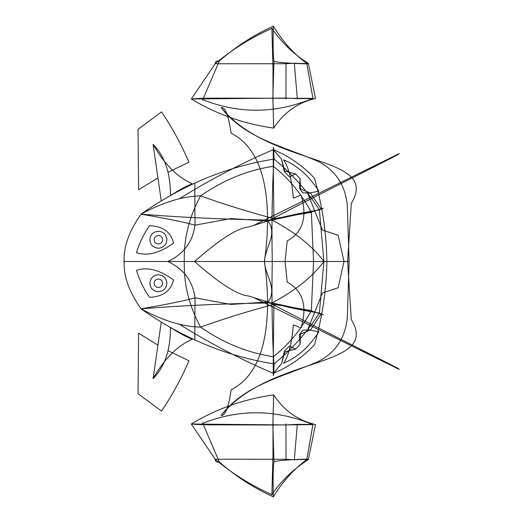 <?xml version="1.0" encoding="UTF-8"?>
<svg xmlns="http://www.w3.org/2000/svg" width="523" height="523" viewBox="0 0 523 523"><rect width="100%" height="100%" fill="white"/><g stroke="black" fill="none" stroke-linecap="round" stroke-linejoin="round"><path stroke-width="0.78" d="M311.348 212.397L313.558 261.5L184.292 261.5C183.665 238.939 189.091 217.071 200.584 195.89C223.328 180.062 247.562 170.197 273.287 166.281C288.578 178.219 301.261 193.595 311.348 212.397L273.889 218.653L273.287 166.281C273.13 143.707 273.398 141.302 274.091 159.07M272.267 261.618C271.581 225.289 272.104 191.222 273.843 159.423M273.928 61.283C278.059 62.459 289.239 63.342 307.452 63.924C293.665 53.725 282.296 41.134 273.359 26.15C272.888 43.501 273.078 55.209 273.928 61.283L272.875 97.991L273.666 128.109C244.195 123.99 216.757 114.289 191.353 99.004L285.623 98.063L297.319 98.625L312.806 98.586M271.908 28.065L272.895 66.022M272.986 100.991L273.666 128.109C283.982 112.425 297.914 102.547 315.441 98.468M272.986 101.39L272.986 66.343M274.091 363.93C273.398 381.698 273.13 379.293 273.287 356.719C288.578 344.781 301.261 329.405 311.348 310.603L273.889 304.347L273.287 356.719C247.562 352.803 223.328 342.938 200.584 327.11C223.654 318.827 248.098 311.237 273.915 304.34M274.052 159.07C291.971 173.747 307.079 190.699 319.383 209.913L272.019 220.072C226.184 219.483 182.54 217.516 141.086 214.155C129.057 231.153 123.428 246.934 124.186 261.5C123.428 276.066 129.057 291.847 141.086 308.845C162.745 320.645 182.579 326.738 200.59 327.117M272.019 220.072C295.116 232.264 312.408 246.072 323.9 261.5L319.383 209.913C279.838 216.43 264.913 222.02 248.588 227.015C237.455 228.002 219.457 239.501 194.602 261.5C219.457 283.499 237.455 294.998 248.588 295.985C264.913 300.98 279.838 306.57 319.383 313.087L272.019 302.928C226.184 303.517 182.54 305.484 141.086 308.845M274.588 159.025C227.544 166.327 183.037 184.691 141.086 214.103M311.002 310.78C323.659 315.088 326.43 315.866 319.324 313.12M306.811 459.599L312.904 424.65L272.875 425.009L273.928 461.717C278.059 460.541 289.239 459.658 307.452 459.076C309.113 460.207 310.812 458.874 294.305 459.789L286.035 459.279L215.175 459.233C215.241 461.502 216.627 462.424 219.333 461.999C235.585 476.25 253.596 487.867 273.359 496.85C282.296 481.866 293.665 469.275 307.452 459.076M312.806 424.415L297.319 424.369L285.623 424.938L191.353 424.003C197.772 424.689 208.612 424.964 223.87 424.826M315.441 424.532C297.914 420.453 283.982 410.575 273.666 394.891L272.875 425.009L223.478 424.879M202.545 422.774L219.333 461.999M312.904 424.656C276.046 409.28 239.351 408.829 202.806 423.303M294.305 459.789L297.319 424.375M285.944 423.97L286.035 459.377M272.986 422.009L273.666 394.891C244.195 399.01 216.757 408.711 191.353 423.996M191.32 424.022L215.175 459.233C232.356 473.74 251.256 485.521 271.875 494.575C281.662 480.408 293.841 468.732 308.413 459.56M315.493 424.447L308.38 459.534M195.014 225.165C192.66 242.162 183.553 254.276 167.693 261.5C183.553 268.724 192.66 280.838 195.014 297.835L230.891 304.438L267.979 301.948C278.046 288.722 264.612 274.765 264.612 261.5C264.612 248.235 278.046 234.278 267.979 221.052L230.891 218.562L195.014 225.165L195.059 218.3M194.902 217.849L194.831 182.972M397.951 368.342C361.086 349.305 309.969 324.025 267.979 301.948L267.907 302.569M399.271 369.441L254.42 297.933M398.01 368.382L399.317 369.454M168.282 350.822L188.953 360.798C181.304 378.587 172.159 395.362 161.522 411.124L138.033 393.669L138.602 333.197M157.75 345.01L138.588 333.21M170.59 327.385C170.243 346.54 166.739 364.74 153.089 378.632L161.274 322.05C172.021 328.581 182.35 334.308 192.255 339.231C185.521 336.59 178.304 332.641 170.59 327.385M192.255 339.231C177.238 345.893 164.189 359.026 153.089 378.632M141.014 308.858C166.85 304.406 184.894 300.725 195.125 297.803M173.577 279.883C159.6 269.907 147.244 266.71 136.523 270.293C139.334 279.942 143.688 288.938 149.598 297.293C162.738 296.822 170.72 291.056 173.551 279.995C170.72 291.056 162.738 296.822 149.598 297.293C143.688 288.938 139.334 279.942 136.523 270.293C147.244 266.71 159.6 269.907 173.577 279.883M149.885 283.237C150.382 278.059 153.226 275.235 158.404 274.765C163.581 275.268 166.406 278.105 166.876 283.289C166.379 288.467 163.536 291.291 158.358 291.762C153.18 291.259 150.356 288.415 149.885 283.237M162.633 283.276C162.378 285.865 160.96 287.277 158.371 287.513C155.782 287.258 154.37 285.839 154.135 283.25C154.383 280.661 155.802 279.249 158.397 279.014C160.986 279.262 162.398 280.681 162.633 283.276M149.598 225.707C162.738 226.178 170.72 231.944 173.551 243.005C170.72 231.944 162.738 226.178 149.598 225.707C143.688 234.062 139.334 243.058 136.523 252.707C147.244 256.29 159.6 253.093 173.577 243.117C159.6 253.093 147.244 256.29 136.523 252.707C139.334 243.058 143.688 234.062 149.598 225.707M173.303 279.648L173.303 280.72M284.329 351.391L281.609 363.609L273.359 373.37C289.134 366.754 302.85 357.209 314.5 344.729C322.358 317.428 326.483 289.677 326.875 261.48M302.869 330.144L299.411 334.694L300.097 344.278L295.554 349.116L284.826 351.868L281.609 363.609M321.096 314.048L310.57 329.843L300.555 334.086L300.097 344.278M302.882 330.183L310.57 329.843M289.611 346.069L295.554 349.116M289.579 345.997L284.296 351.325M273.751 373.54C241.123 359.556 209.762 343.18 179.664 324.417M347.618 261.611L351.286 203.382C381.058 154.507 270.247 167.942 221.203 107.594C244.718 138.536 283.597 146.316 317.997 161.365C335.335 170.158 345.095 184.691 347.279 204.977L349.142 261.5L347.279 318.023C345.095 338.309 335.335 352.842 317.997 361.635C283.597 376.684 244.718 384.464 221.203 415.406C270.247 355.058 381.058 368.493 351.286 319.618L347.618 261.389M221.203 107.594C225.23 107.006 228.544 115.537 231.133 133.195C253.348 144.57 265.403 170.008 267.305 209.507C267.998 226.583 267.011 243.914 264.35 261.5C267.011 279.086 267.998 296.417 267.305 313.493C265.403 352.992 253.348 378.43 231.133 389.805C228.544 407.463 225.23 415.994 221.203 415.406M343.951 261.637L338.159 287.748L322.449 292.919L307.72 329.634M285.094 261.683L287.186 282.06C302.928 290.801 307.557 306.047 301.071 327.797M300.653 327.797L293.325 324.835C291.834 343.284 288.572 356.071 283.551 363.204M307.903 329.68L318.893 331.817C309.021 347.082 297.227 357.555 283.525 363.224M272.267 261.382C271.581 297.711 272.104 331.778 273.843 363.577M273.928 461.717C273.078 467.791 272.888 479.499 273.359 496.85M271.908 494.935L272.895 456.978M272.986 421.61L272.986 456.657M272.019 302.928C295.116 290.736 312.408 276.929 323.9 261.5L313.558 261.5L311.348 310.603M123.683 261.5L184.292 261.5C183.665 284.061 189.091 305.929 200.584 327.11M274.052 363.93C291.971 349.253 307.079 332.301 319.383 313.087L323.9 261.5L124.186 261.5M274.588 363.975C227.544 356.673 183.037 338.309 141.086 308.897M311.002 212.22C323.659 207.912 326.43 207.134 319.324 209.88M200.59 195.883C182.579 196.262 162.745 202.355 141.086 214.155M307.452 63.924C309.113 62.793 310.812 64.126 294.305 63.211L286.035 63.721L215.175 63.767C215.241 61.498 216.627 60.576 219.333 61.001C235.585 46.75 253.596 35.133 273.359 26.15M223.478 98.121L312.904 98.344L306.811 63.401M223.87 98.174C208.612 98.036 197.772 98.311 191.353 98.997M202.545 100.226L219.333 61.001M312.904 98.344C276.046 113.72 239.351 114.171 202.806 99.697M294.305 63.211L297.319 98.625M285.944 99.03L286.035 63.623M273.915 218.66C248.098 211.763 223.654 204.173 200.584 195.89M191.32 98.978L215.175 63.767C232.356 49.26 251.256 37.479 271.875 28.425C281.662 42.592 293.841 54.268 308.413 63.44M315.493 98.553L308.38 63.466M195.014 297.835L195.059 304.7M194.902 305.151L194.831 340.028M397.951 154.658C361.086 173.695 309.969 198.975 267.979 221.052L267.907 220.431M399.271 153.559L254.42 225.067M398.01 154.618L399.317 153.546M168.282 172.178L188.953 162.202C181.304 144.413 172.159 127.638 161.522 111.876L138.033 129.331L138.602 189.803M157.75 177.99L138.588 189.79M170.59 195.615C170.243 176.46 166.739 158.26 153.089 144.368L161.274 200.95C172.021 194.419 182.35 188.692 192.255 183.769C185.521 186.41 178.304 190.359 170.59 195.615M192.255 183.769C177.238 177.107 164.189 163.974 153.089 144.368M141.014 214.142C166.85 218.594 184.894 222.275 195.125 225.197M149.885 239.763C150.382 244.941 153.226 247.765 158.404 248.235C163.581 247.732 166.406 244.895 166.876 239.711C166.379 234.533 163.536 231.709 158.358 231.238C153.18 231.741 150.356 234.585 149.885 239.763M162.633 239.724C162.378 237.135 160.96 235.723 158.371 235.487C155.782 235.742 154.37 237.161 154.135 239.75C154.383 242.339 155.802 243.751 158.397 243.986C160.986 243.738 162.398 242.319 162.633 239.724M173.303 243.352L173.303 242.28M284.329 171.609L281.609 159.391L273.359 149.63C289.134 156.246 302.85 165.791 314.5 178.271C322.358 205.572 326.483 233.323 326.875 261.52M302.869 192.856L299.411 188.306L300.097 178.722L295.554 173.884L284.826 171.132L281.609 159.391M321.096 208.952L310.57 193.157L300.555 188.914L300.097 178.722M302.882 192.817L310.57 193.157M289.611 176.931L295.554 173.884M289.579 177.003L284.296 171.675M273.751 149.46C241.123 163.444 209.762 179.82 179.664 198.583M343.951 261.363L338.159 235.252L322.449 230.081L307.72 193.366M285.094 261.317L287.186 240.94C302.928 232.199 307.557 216.953 301.071 195.203M300.653 195.203L293.325 198.165C291.834 179.716 288.572 166.929 283.551 159.796M307.903 193.32L318.893 191.183C309.021 175.918 297.227 165.445 283.525 159.777M348.213 261.5L238.233 261.5M238.344 261.5L348.39 261.5"/></g></svg>
